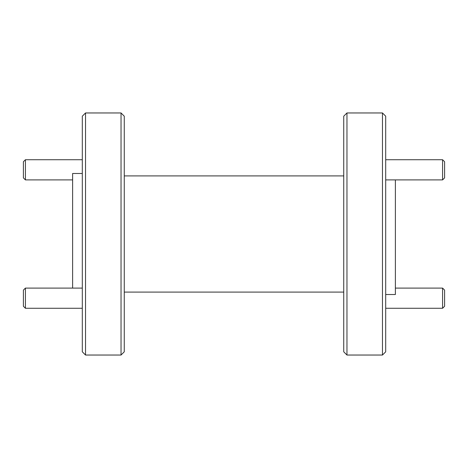<?xml version="1.0" encoding="UTF-8"?>
<svg xmlns="http://www.w3.org/2000/svg" width="468" height="468" viewBox="0 0 468 468"><rect width="100%" height="100%" fill="white"/><g stroke="black" fill="none" stroke-linecap="round" stroke-linejoin="round"><path stroke-width="0.7" d="M382.467 112.963L385.696 116.193L385.696 351.807L382.467 355.036L382.467 112.963L346.964 112.963L346.964 355.036L343.74 351.807L343.74 116.193L346.964 112.963M121.036 112.963L124.26 116.193L124.26 351.807L121.036 355.036L121.036 112.963L85.533 112.963L85.533 355.036L82.304 351.807L82.304 116.193L85.533 112.963M385.696 294.518L395.378 294.518L395.378 179.899M382.467 355.036L346.964 355.036M343.74 175.904L124.26 175.904M343.74 292.096L124.26 292.096M121.036 355.036L85.533 355.036M82.304 173.482L72.622 173.482L72.622 288.101M444.6 290.119L444.6 306.259L442.582 308.272L442.582 288.101L444.6 290.119M25.418 179.899L23.4 177.881L23.4 161.741L25.418 159.728L25.418 179.899L72.622 179.899M25.418 308.272L23.4 306.259L23.4 290.119L25.418 288.101L25.418 308.272L82.304 308.272M444.6 161.741L444.6 177.881L442.582 179.899L442.582 159.728L444.6 161.741M395.378 288.101L442.582 288.101M385.696 308.272L442.582 308.272M25.418 159.728L82.304 159.728M25.418 288.101L82.304 288.101M385.696 159.728L442.582 159.728M385.696 179.899L442.582 179.899"/></g></svg>
